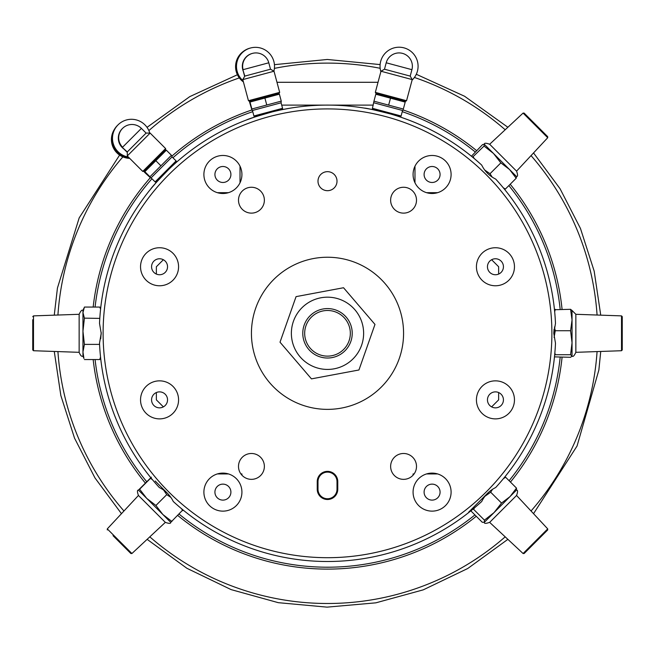 <?xml version="1.0" encoding="UTF-8"?>
<svg xmlns="http://www.w3.org/2000/svg" width="655" height="655" viewBox="0 0 655 655"><rect width="100%" height="100%" fill="white"/><g stroke="black" fill="none" stroke-linecap="round" stroke-linejoin="round"><path stroke-width="0.98" d="M491.627 406.878L498.643 399.861L498.643 392.541M498.643 274.068L498.643 266.749L491.627 259.732M163.373 406.878L156.357 399.861L156.357 392.541M163.373 259.732L156.357 266.749L156.357 274.068M222.913 182.475A7.983 7.983 0 0 0 229.831 170.496A7.983 7.983 0 0 0 215.994 170.496A7.983 7.983 0 0 0 222.913 182.475M432.087 182.475A7.983 7.983 0 0 0 439.006 170.496A7.983 7.983 0 0 0 425.169 170.496A7.983 7.983 0 0 0 432.087 182.475M217.321 192.668L228.497 192.668M240.025 166.198L240.025 182.778M414.975 182.778L414.975 166.198M426.503 192.668L437.679 192.668M222.913 500.109A7.983 7.983 0 0 0 229.831 488.131A7.983 7.983 0 0 0 215.994 488.131A7.983 7.983 0 0 0 222.913 500.109M432.087 500.109A7.983 7.983 0 0 0 439.006 488.131A7.983 7.983 0 0 0 425.169 488.131A7.983 7.983 0 0 0 432.087 500.109M241.924 475.186L241.924 473.942L240.917 473.942M217.321 473.942L228.497 473.942M413.076 475.186L413.076 473.942L414.083 473.942M426.503 473.942L437.679 473.942M159.558 391.878A7.983 7.983 0 0 0 152.64 403.857A7.983 7.983 0 0 0 166.468 403.857A7.983 7.983 0 0 0 159.558 391.878M159.558 258.766A7.983 7.983 0 0 0 152.64 270.744A7.983 7.983 0 0 0 166.468 270.744A7.983 7.983 0 0 0 159.558 258.766M495.442 274.74A7.983 7.983 0 0 0 502.36 262.753A7.983 7.983 0 0 0 488.532 262.753A7.983 7.983 0 0 0 495.442 274.74M495.442 407.852A7.983 7.983 0 0 0 502.36 395.866A7.983 7.983 0 0 0 488.532 395.866A7.983 7.983 0 0 0 495.442 407.852M476.431 399.861A19.02 19.02 0 0 0 504.956 416.334A19.02 19.02 0 0 0 504.956 383.396A19.02 19.02 0 0 0 476.431 399.861M476.431 266.749A19.02 19.02 0 0 0 504.956 283.222A19.02 19.02 0 0 0 504.956 250.284A19.02 19.02 0 0 0 476.431 266.749M140.538 266.749A19.02 19.02 0 0 0 169.064 283.222A19.02 19.02 0 0 0 169.064 250.284A19.02 19.02 0 0 0 140.538 266.749M140.538 399.861A19.02 19.02 0 0 0 169.064 416.334A19.02 19.02 0 0 0 169.064 383.396A19.02 19.02 0 0 0 140.538 399.861M413.076 174.492A19.02 19.02 0 0 0 441.593 190.957A19.02 19.02 0 0 0 441.593 158.019A19.02 19.02 0 0 0 413.076 174.492M413.076 492.118A19.02 19.02 0 0 0 441.593 508.591A19.02 19.02 0 0 0 441.593 475.653A19.02 19.02 0 0 0 413.076 492.118M203.893 492.118A19.02 19.02 0 0 0 232.419 508.591A19.02 19.02 0 0 0 232.419 475.653A19.02 19.02 0 0 0 203.893 492.118M203.893 174.492A19.02 19.02 0 0 0 232.419 190.957A19.02 19.02 0 0 0 232.419 158.019A19.02 19.02 0 0 0 203.893 174.492M390.634 200.193A12.928 12.928 0 0 0 410.03 211.393A12.928 12.928 0 0 0 410.03 188.992A12.928 12.928 0 0 0 390.634 200.193M238.502 200.193A12.928 12.928 0 0 0 257.898 211.393A12.928 12.928 0 0 0 257.898 188.992A12.928 12.928 0 0 0 238.502 200.193M238.502 466.417A12.928 12.928 0 0 0 257.898 477.618A12.928 12.928 0 0 0 257.898 455.217A12.928 12.928 0 0 0 238.502 466.417M390.634 466.417A12.928 12.928 0 0 0 410.03 477.618A12.928 12.928 0 0 0 410.03 455.217A12.928 12.928 0 0 0 390.634 466.417M337.006 481.63A9.506 9.506 0 0 0 327.5 472.124A9.506 9.506 0 0 0 317.994 481.63L317.233 481.63A10.267 10.267 0 0 1 327.5 471.363A10.267 10.267 0 0 1 337.767 481.63L337.006 481.63L337.006 489.236L337.006 481.63M317.233 489.236L317.994 489.236L317.994 481.63L317.994 489.236A9.506 9.506 0 0 0 327.5 498.75A9.506 9.506 0 0 0 337.006 489.236L337.767 489.236A10.267 10.267 0 0 1 327.5 499.503A10.267 10.267 0 0 1 317.233 489.236L317.233 481.63M251.438 333.305A76.062 76.062 0 0 0 365.531 399.182A76.062 76.062 0 0 0 365.531 267.428A76.062 76.062 0 0 0 251.438 333.305M317.994 181.173A9.506 9.506 0 0 0 332.257 189.41A9.506 9.506 0 0 0 332.257 172.945A9.506 9.506 0 0 0 317.994 181.173M551.887 333.305A224.387 224.387 0 0 0 215.307 138.975A224.387 224.387 0 0 0 215.307 527.635A224.387 224.387 0 0 0 551.887 333.305M337.767 481.63L337.767 489.236M555.481 343.187A228.194 228.194 0 0 1 495.696 487.525C510.032 470.871 510.032 470.871 495.696 487.525C489.457 490.595 484.806 495.254 481.72 501.501A228.194 228.194 0 0 1 173.28 501.501C189.934 515.837 189.934 515.837 173.28 501.501C170.21 495.27 165.551 490.611 159.304 487.525A228.194 228.194 0 0 1 99.519 343.187C101.157 365.105 101.157 365.105 99.519 343.187L101.206 333.305L99.519 323.423A228.194 228.194 0 0 1 481.72 165.109C465.058 150.773 465.058 150.773 481.72 165.109C484.79 171.348 489.449 176.007 495.696 179.085A228.194 228.194 0 0 1 555.481 323.423L553.794 333.305L555.481 343.187M555.481 323.423C553.843 301.505 553.843 301.505 555.481 323.423M553.794 333.28L554.089 329.105L554.719 333.305M401.998 117.613L406.73 119.308M397.02 115.96L394.146 115.059M390.069 113.855C374.856 110.024 366.235 108.1 364.221 108.083M177.955 160.942L181.795 157.691M174.034 164.421L171.815 166.468M168.736 169.399C157.806 180.657 151.837 187.158 150.814 188.894L155.996 182.778L155.653 182.434L176.629 161.457L176.973 161.801M284.172 109.262L289.117 108.362M279.038 110.318L276.099 110.982M271.964 111.972C256.866 116.263 248.45 118.907 246.689 119.898L254.238 117.196L254.115 116.729L282.764 109.049L282.894 109.516M516.582 176.588L484.332 144.297L484.037 146.065L472.566 157.159L473.066 157.568L472.754 157.094M167.492 493.321L155.186 481.016M475.211 505.619L487.517 493.321L475.211 505.619M468.685 512.144L481.098 499.732M251.798 109.991A235.8 235.8 0 0 0 171.995 156.046M150.241 177.8A235.8 235.8 0 0 0 93.166 307.064M93.166 359.554A235.8 235.8 0 0 0 145.279 482.964M177.841 515.526A235.8 235.8 0 0 0 476.259 516.263M510.458 482.064A235.8 235.8 0 0 0 562.072 357.302M562.072 309.307A235.8 235.8 0 0 0 510.204 184.235M476.57 150.601A235.8 235.8 0 0 0 403.095 109.95M536.036 443.369A235.8 235.8 0 0 1 534.234 446.718A235.8 235.8 0 0 0 536.036 443.369M476.005 516.467A235.8 235.8 0 0 1 473.025 518.842A235.8 235.8 0 0 0 476.005 516.467M408.573 554.728A235.8 235.8 0 0 0 412.134 553.393M315.022 568.777A235.8 235.8 0 0 0 318.821 568.949M293.964 566.706A235.8 235.8 0 0 0 297.73 567.222M266.601 561.106A235.8 235.8 0 0 1 262.933 560.099A235.8 235.8 0 0 0 266.601 561.106M223.478 544.919A235.8 235.8 0 0 0 226.908 546.573M103.834 407.975A235.8 235.8 0 0 1 102.663 404.364M100.714 397.872A235.8 235.8 0 0 1 99.699 394.204A235.8 235.8 0 0 0 100.714 397.872M97.194 282.69A235.8 235.8 0 0 1 98.045 278.981A235.8 235.8 0 0 0 97.194 282.69M408.573 111.882A235.8 235.8 0 0 1 412.134 113.217A235.8 235.8 0 0 0 408.573 111.882M545.066 242.383A235.8 235.8 0 0 0 543.568 238.887M554.286 268.747A235.8 235.8 0 0 1 555.301 272.406M559.165 377.28A235.8 235.8 0 0 0 559.845 373.538M373.284 105.111L281.715 105.111M378.025 82.293L276.975 82.293M373.948 101.181L375.806 94.23L405.199 102.106L403.333 109.057L373.948 101.181L372.433 108.312L401.081 115.992L400.156 116.533M383.322 95.589L390.503 98.168L388.636 105.119M398.019 99.527L405.199 102.106L403.333 109.057M372.106 109.516L372.236 109.049L400.885 116.729L400.762 117.196M401.081 115.992L402.563 110.482L373.907 102.802M410.194 76.103L384.485 69.217L386.204 62.79A13.313 13.313 105 0 1 402.506 53.374A13.313 13.313 -75 0 0 386.204 62.79L411.921 69.676L410.202 76.111L411.921 69.676A13.313 13.313 105 0 0 402.506 53.374L402.506 53.374A13.313 13.313 0 0 0 386.204 62.79L384.485 69.217L380.989 71.231L412.216 79.599L410.194 76.103M411.889 69.807A13.313 13.313 -75 0 0 402.506 53.374L402.506 53.374M403.988 47.864L403.988 47.864A19.02 19.02 -75 0 1 412.077 80.106A19.02 19.02 -75 0 0 403.988 47.864A19.02 19.02 -75 0 0 380.858 71.722M406.55 100.723L405.388 101.394L376.003 93.518L375.331 92.355L406.55 100.723L412.216 79.599M155.833 160.704L166.345 150.191L171.438 155.276L149.938 176.776L150.65 177.98L144.387 172.15L155.833 160.704L160.917 165.797M166.345 150.191L165.879 150.658M156.193 181.902L155.12 181.902L151.084 177.865L172.06 156.889L171.438 155.276M155.12 181.902L176.097 160.925L176.097 161.998M144.387 172.15L144.845 171.692L149.938 176.776M127.283 151.927L127.283 155.947L150.142 133.088L146.106 133.088L141.398 128.38L122.583 147.203A13.313 13.305 -135 0 1 122.575 128.38A13.313 13.305 -135 0 1 141.398 128.388L146.106 133.088L127.283 151.927L122.338 147.441L127.283 152.386M141.398 128.38A13.313 13.313 0 0 0 122.575 128.38L122.223 128.732A13.313 13.305 45 0 0 123.77 148.881M149.766 133.088A19.02 19.003 45 0 0 118.039 124.851A19.02 19.003 45 0 0 128.388 157.053M165.609 148.554L165.609 149.897L144.092 171.413L142.749 171.413L165.609 148.554L150.142 133.088M118.039 124.851L117.335 125.555A19.02 19.003 45 0 0 129.289 157.953M129.551 158.223A18.823 18.815 -135 0 1 113.577 130.902M304.681 333.305A22.819 22.819 0 0 1 338.913 313.54A22.819 22.819 0 0 1 338.913 353.07A22.819 22.819 0 0 1 304.681 333.305M322.948 309.004A24.718 24.718 0 0 1 350.818 341.517A24.718 24.718 0 0 1 308.734 349.393A24.718 24.718 0 0 1 322.948 309.004M320.852 297.796A36.131 36.131 0 0 1 361.576 345.308A36.131 36.131 0 0 1 300.072 356.819A36.131 36.131 0 0 1 320.852 297.796M319.804 292.187L296.06 296.633L280.021 342.197L311.461 378.868L358.94 369.985L374.979 324.413L343.539 287.741L305.86 294.791M311.461 378.868L304.968 371.303M280.021 342.197L283.222 333.084M343.539 287.741L349.827 295.077M264.907 98.053L279.39 94.173L281.249 101.124L251.872 109L252.011 110.368L249.596 102.155L264.907 98.053L266.765 105.005M279.39 94.173L278.981 94.287M254.844 116.533L253.919 115.992L252.437 110.482L281.093 102.802L281.249 101.124M253.919 115.992L282.567 108.312L282.035 109.246M249.596 102.155L250.005 102.049L251.872 109M244.798 76.111L242.784 79.599L274.011 71.231L270.515 69.217L268.796 62.79L243.087 69.676A13.313 13.305 -105 0 1 252.494 53.374A13.313 13.305 -105 0 1 268.796 62.79L270.515 69.217L244.798 76.111L242.874 69.733L244.651 76.373M268.796 62.79A13.313 13.313 0 0 0 252.494 53.374L252.183 53.456A13.313 13.305 75 0 0 243.292 71.305M279.669 92.355L278.997 93.518L249.612 101.394L248.45 100.723L279.669 92.355L274.011 71.231M273.888 71.166A19.02 19.011 75 0 0 250.57 47.987A19.02 19.011 75 0 0 243.095 80.77M250.57 47.987L249.956 48.151A19.02 19.011 75 0 0 243.324 81.621M243.373 81.785A18.823 18.823 -105 0 1 241.228 53.284M95.081 307.064A233.9 233.9 0 0 1 151.952 178.733M172.928 157.757A233.9 233.9 0 0 1 252.756 111.669M402.244 111.669A233.9 233.9 0 0 1 475.219 151.952M508.853 185.586A233.9 233.9 0 0 1 560.164 309.307M560.164 357.302A233.9 233.9 0 0 1 509.107 480.713M474.908 514.912A233.9 233.9 0 0 1 179.192 514.175M146.63 481.613A233.9 233.9 0 0 1 95.081 359.554M492.216 177.128L490.014 173.722L484.634 169.956M484.037 146.065L493.477 153.442L500.854 162.882L509.565 169.522L516.206 178.234L516.508 176.473M484.332 144.297L482.571 144.599L471.42 156.226M524.172 113.143L547.703 136.666L524.172 113.143M523.083 113.086L547.719 137.722L516.558 171.143L489.662 144.247L523.083 113.086L524.139 113.102M516.206 178.234L505.365 189.074L503.236 187.739M504.579 189.385L505.365 189.074M474.277 158.576L473.197 156.905M500.854 162.882L490.014 173.722M572.044 342.729L570.587 354.732L572.044 356.017L572.044 320.025L570.587 330.734L572.044 342.729M572.044 310.593L570.587 309.307L572.044 320.025L572.003 310.38M622.25 316.725L622.25 349.966L622.25 316.725M621.513 315.882L621.513 350.728L575.851 352.325L575.851 314.294L621.513 315.882L622.25 316.643M572.044 356.123L572.044 356.123C572.945 357.114 574.214 355.845 575.851 352.325M572.044 356.017L570.587 357.302L554.474 356.877M570.587 354.732L555.252 354.732L554.85 352.857M554.654 355.043L555.252 354.732M570.587 309.307L554.474 309.733M554.679 311.805L555.252 309.307M570.587 330.734L555.252 330.734L554.449 327.058M554.089 337.505L555.252 330.734M516.451 490.202L516.484 488.098L510.04 496.613L501.525 503.056L494.009 512.636L516.623 489.94M484.282 522.362L484.282 522.362C484.127 523.681 485.92 523.681 489.662 522.362L516.558 495.467L547.719 528.888L547.703 529.944L524.139 553.508L523.083 553.524L547.719 528.888M484.389 522.256L494.009 512.636L484.43 520.152L484.389 522.256L482.293 522.289L471.444 511.449L471.248 510.532M484.856 496.359L490.685 492.216L492.552 489.26M501.525 503.056L490.685 492.216M484.43 520.152L473.59 509.312L474.588 507.764M472.926 509.156L473.59 509.312M516.484 488.098L505.644 477.258L504.727 477.053M503.441 478.625L505.644 477.258M83.922 358.457L82.956 351.972L82.956 356.123L83.922 358.457M83.922 308.153L82.956 310.486L82.956 312.607L84.413 307.064L99.748 307.064L100.592 309.094M82.956 312.607L82.956 331.266L84.413 318.15L82.956 312.607M32.75 319.681L32.75 349.966L33.487 350.728L79.149 352.325L79.149 314.294L33.487 315.882L33.487 350.728M82.956 331.266L82.956 351.972L84.413 344.391L82.956 331.266M84.413 359.554L99.748 359.554L100.592 357.524M100.542 356.991L99.748 359.554M84.413 344.391L99.576 344.391M101.197 332.437L100.706 338.782M84.413 318.15L99.797 318.387M101.197 334.181L101.173 333.305M171.888 521.47L162.866 514.511L170.718 522.362L182.442 510.343M152.14 479.321L150.527 478.289M113.028 535.675L130.861 553.508L131.917 553.524L107.281 528.888L138.442 495.467C137.124 491.807 137.124 490.014 138.442 490.087L146.728 498.381L139.621 489.203L138.442 490.087L151.354 477.184L150.462 478.363L152.345 479.566M170.718 522.362L170.718 522.362C170.865 523.681 169.072 523.681 165.338 522.362L138.442 495.467M146.728 498.381L162.866 514.511L155.906 505.48L146.728 498.381M163.619 490.055L166.747 494.64L170.947 497.456M181.484 508.665L182.729 510.63M155.906 505.48L166.747 494.64M139.621 489.203L150.462 478.363M114.248 129.616A18.823 18.815 45 0 0 129.698 158.363M243.095 51.589A18.823 18.823 75 0 0 243.406 81.924L243.382 81.908M531.041 510.998A270.196 270.196 0 0 0 597.073 351.579M597.073 315.03A270.196 270.196 0 0 0 531.041 155.612M505.193 129.764A270.196 270.196 0 0 0 414.41 77.47M380.162 68.292A270.196 270.196 0 0 0 274.396 68.382M239.321 77.904A270.196 270.196 0 0 0 148.857 130.599M122.87 156.864A270.196 270.196 0 0 0 57.927 315.03M57.927 351.579A270.196 270.196 0 0 0 123.959 510.998M149.807 536.846A270.196 270.196 0 0 0 505.193 536.846M372.965 109.246L372.433 108.312M402.563 110.482L402.989 110.368M375.331 92.355L380.989 71.231M172.06 156.889L176.097 160.925M151.084 177.865L150.65 177.98M142.749 171.413L127.283 155.947M281.093 102.802L282.567 108.312M252.437 110.482L252.011 110.368M248.45 100.723L242.784 79.599M147.023 127.357L189.778 96.621L237.405 74.744M533.53 513.676L577.047 446.03L598.858 370.059L600.741 351.457M600.733 315.161L594.167 271.096L580.477 228.497L560.058 188.73L533.538 152.934M507.871 127.266L464.592 96.26L416.302 74.277M380.121 64.583L327.312 59.474L274.429 64.665M119.611 155.079L79.181 217.902L57.435 288.053L54.259 315.161M54.267 351.457L60.849 395.563L74.539 438.162L94.959 477.904L121.462 513.684M147.129 539.343L186.929 568.303L231.109 589.606L278.285 602.674L327.017 607.136L375.839 602.837L423.253 589.852L467.752 568.499L507.871 539.343M547.719 137.722L547.703 136.666M516.558 176.522C517.884 176.58 517.884 174.787 516.558 171.143M484.282 144.247C484.192 142.921 485.985 142.921 489.662 144.247M621.513 350.728L622.25 349.966M572.044 310.486L575.851 314.294M523.083 553.524L489.662 522.362M516.558 490.087C517.892 490.063 517.892 491.856 516.558 495.467M33.487 315.882L32.75 316.643M82.956 356.123C81.719 356.86 80.45 355.591 79.149 352.325M82.956 310.486C82.055 309.496 80.786 310.765 79.149 314.294M107.281 528.888L107.297 529.944M131.917 553.524L165.338 522.362"/></g></svg>
